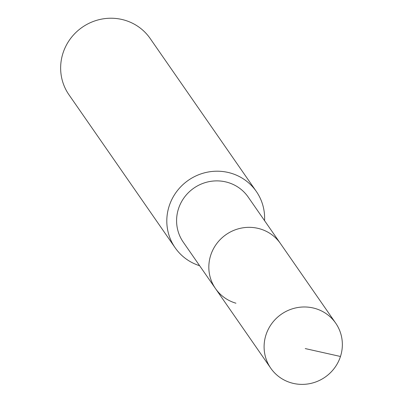 <?xml version="1.0" encoding="UTF-8"?>
<svg xmlns="http://www.w3.org/2000/svg" width="403" height="403" viewBox="0 0 403 403"><rect width="100%" height="100%" fill="white"/><g stroke="black" fill="none" stroke-linecap="round" stroke-linejoin="round"><path stroke-width="0.6" d="M291.223 382.85A39.519 38.31 -34.8 0 1 270.761 368.211A39.519 38.31 -34.8 0 1 271.965 323.312A39.519 38.31 -34.8 0 1 315.232 308.512A39.519 38.31 -34.8 0 1 335.694 323.151A39.519 38.31 -34.8 0 1 334.49 368.05A39.519 38.31 -34.8 0 1 291.223 382.85M259.96 228.874A39.519 38.31 145.2 0 0 216.693 243.674A39.519 38.31 145.2 0 0 215.494 288.573A39.519 38.31 -34.8 0 1 216.693 243.674A39.519 38.31 -34.8 0 1 259.96 228.874A39.519 38.31 -34.8 0 1 280.423 243.513A39.519 38.31 145.2 0 0 259.96 228.874M335.694 323.151L248.183 197.057A39.519 38.31 145.2 0 0 227.72 182.418A39.519 38.31 145.2 0 0 184.453 197.218A39.519 38.31 145.2 0 0 183.249 242.117L270.761 368.211M235.951 303.212A39.519 38.31 -34.8 0 1 215.494 288.573M199.631 265.723A49.398 47.886 -34.8 0 1 175.134 247.749A49.398 47.886 -34.8 0 1 176.635 191.626A49.398 47.886 -34.8 0 1 230.723 173.124A49.398 47.886 -34.8 0 1 256.298 191.42A49.398 47.886 -34.8 0 1 264.564 220.658M256.298 191.42L150.133 38.446A49.398 47.886 145.2 0 0 124.557 20.15A49.398 47.886 145.2 0 0 70.475 38.653A49.398 47.886 145.2 0 0 68.968 94.776L175.134 247.749M305.237 348.58L340.47 356.479"/></g></svg>
